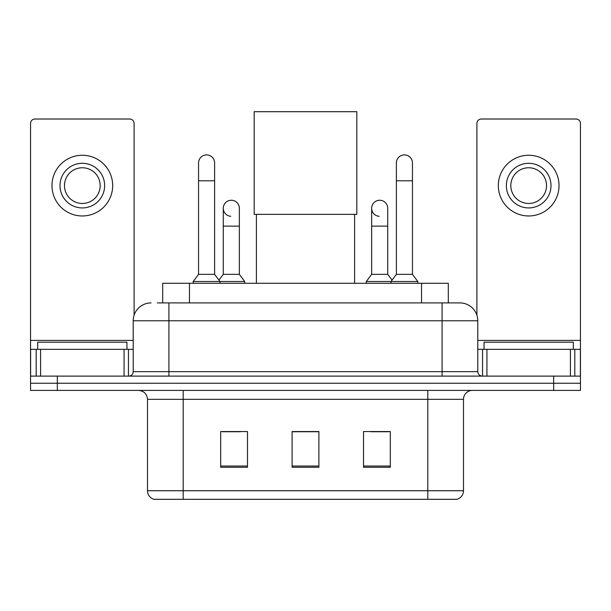 <?xml version="1.0" encoding="UTF-8"?>
<svg xmlns="http://www.w3.org/2000/svg" width="611" height="611" viewBox="0 0 611 611"><rect width="100%" height="100%" fill="white"/><g stroke="black" fill="none" stroke-linecap="round" stroke-linejoin="round"><path stroke-width="0.92" d="M162.686 302.911L162.686 283.275L448.314 283.275L448.314 302.911M157.722 302.911L459.663 302.911M157.317 302.911L168.919 302.911L168.919 320.767L133.213 320.767L133.213 371.648A4.46 4.46 0 0 1 128.745 376.109M151.062 302.911A17.856 17.856 0 0 0 133.213 320.767M459.938 302.911A17.856 17.856 0 0 1 477.787 320.767L477.787 371.648C478.054 374.36 479.543 375.849 482.255 376.109M57.327 376.109L30.55 376.109L30.55 383.257L57.327 383.257L30.55 383.257L30.55 390.398L57.327 390.398L57.327 383.257L553.673 383.257L57.327 383.257L57.327 376.109L553.673 376.109L553.673 383.257L580.45 383.257L553.673 383.257L553.673 390.398L57.327 390.398M553.673 390.398L580.45 390.398L580.45 349.332L580.45 376.109L553.673 376.109M463.505 490.732C463.26 495.009 461.114 497.866 457.081 499.302L427.799 499.302L427.799 490.732L463.505 490.732L463.505 399.319A8.928 8.928 0 0 1 472.433 390.398M147.495 490.732L183.201 490.732L183.201 499.302L427.799 499.302L153.919 499.302A8.928 8.928 0 0 1 147.495 490.732L147.495 399.319C146.961 393.904 143.99 390.925 138.567 390.398M390.307 467.255L390.307 431.549L363.522 431.549L363.522 467.255L390.307 467.255M247.478 467.255L247.478 431.549L220.693 431.549L220.693 467.255L247.478 467.255M318.889 467.255L318.889 431.549L292.111 431.549L292.111 467.255L318.889 467.255M222.389 431.733L240.245 431.733M370.755 431.733L388.611 431.733M318.889 431.733L292.111 431.733M126.958 349.332L126.958 342.191L37.691 342.191L37.691 349.332M124.064 376.109L124.064 349.332L40.593 349.332L40.593 376.109M134.099 315.192L134.099 123.483A4.46 4.46 0 0 0 129.639 119.015L35.01 119.015A4.46 4.46 0 0 0 30.55 123.483L30.55 349.332L40.593 349.332M124.064 349.332L133.213 349.332M30.55 376.109L30.55 349.332M82.325 163.297A22.317 22.317 0 0 0 60.008 185.614A22.317 22.317 0 0 0 82.325 207.931A22.317 22.317 0 0 0 104.641 185.614A22.317 22.317 0 0 0 82.325 163.297M82.325 167.758A17.856 17.856 0 0 0 64.476 185.614A17.856 17.856 0 0 0 82.325 203.463A17.856 17.856 0 0 0 100.181 185.614A17.856 17.856 0 0 0 82.325 167.758M82.325 215.966A30.351 30.351 0 0 0 112.676 185.614A30.351 30.351 0 0 0 82.325 155.263A30.351 30.351 0 0 0 51.973 185.614A30.351 30.351 0 0 0 82.325 215.966M256.399 214.354L256.399 283.275M354.601 214.354L354.601 283.275M254.168 111.698L356.832 111.698L356.832 214.354L254.168 214.354L254.168 111.698M198.552 180.787L214.621 180.787L214.621 274.347L198.552 274.347L198.552 162.938A8.035 8.035 0 0 1 207.091 154.919A8.035 8.035 0 0 1 214.621 162.938A8.035 8.035 0 0 0 207.091 154.919M198.552 274.347L193.198 281.488L193.198 283.275M214.621 274.347L219.983 281.488L193.198 281.488M239.352 274.347L239.352 226.139L223.282 226.139L223.282 274.347L239.352 274.347L244.706 281.488L219.983 281.488L219.983 283.275M396.379 180.787L412.448 180.787L412.448 274.347L396.379 274.347L396.379 162.938A8.035 8.035 0 0 1 404.917 154.919A8.035 8.035 0 0 1 412.448 162.938A8.035 8.035 0 0 0 404.917 154.919M396.379 274.347L391.017 281.488L391.017 283.275M412.448 274.347L417.802 281.488L366.295 281.488L366.295 283.275M417.802 281.488L417.802 283.275M230.813 216.302A8.035 8.035 0 0 1 223.282 208.282A8.035 8.035 0 0 1 231.821 200.271A8.035 8.035 0 0 1 239.352 208.282L239.352 226.139M223.282 274.347L218.952 280.121M244.706 281.488L244.706 283.275M379.179 216.302A8.035 8.035 0 0 1 371.648 208.282A8.035 8.035 0 0 1 380.187 200.271A8.035 8.035 0 0 1 387.718 208.282L387.718 226.139L371.648 226.139L371.648 208.282M387.718 226.139L387.718 274.347L371.648 274.347L371.648 226.139M371.648 274.347L366.295 281.488M387.718 274.347L392.048 280.121M570.407 376.109L570.407 349.332L486.936 349.332L486.936 376.109M570.407 349.332L580.45 349.332L580.45 123.483A4.46 4.46 0 0 0 575.99 119.015L481.361 119.015A4.46 4.46 0 0 0 476.901 123.483L476.901 315.192M477.787 349.332L486.936 349.332M528.675 163.297A22.317 22.317 0 0 0 506.359 185.614A22.317 22.317 0 0 0 528.675 207.931A22.317 22.317 0 0 0 550.992 185.614A22.317 22.317 0 0 0 528.675 163.297M528.675 167.758A17.856 17.856 0 0 0 510.819 185.614A17.856 17.856 0 0 0 528.675 203.463A17.856 17.856 0 0 0 546.524 185.614A17.856 17.856 0 0 0 528.675 167.758M528.675 215.966A30.351 30.351 0 0 0 559.027 185.614A30.351 30.351 0 0 0 528.675 155.263A30.351 30.351 0 0 0 498.324 185.614A30.351 30.351 0 0 0 528.675 215.966M573.309 349.332L573.309 342.191L484.042 342.191L484.042 349.332M189.463 302.911L189.463 283.275M421.537 302.911L421.537 283.275M168.919 376.109L168.919 371.648L477.787 371.648M133.213 371.648L168.919 371.648L168.919 320.767L442.081 320.767L442.081 376.109M477.787 320.767L442.081 320.767L442.081 302.911M427.799 390.398L427.799 399.319L147.495 399.319M463.505 399.319L427.799 399.319L427.799 490.732L183.201 490.732L183.201 390.398M318.889 466.017L292.111 466.017M247.478 466.017L220.693 466.017M390.307 466.017L363.522 466.017M133.213 340.403L30.55 340.403M128.455 349.332L128.455 376.109M30.619 349.332L30.619 376.109M36.194 376.109L36.194 349.332M580.45 340.403L477.787 340.403M580.381 376.109L580.381 349.332M574.806 349.332L574.806 376.109M482.545 376.109L482.545 349.332M214.621 180.787L214.621 162.938M412.448 180.787L412.448 162.938M223.282 226.139L223.282 208.282"/></g></svg>
